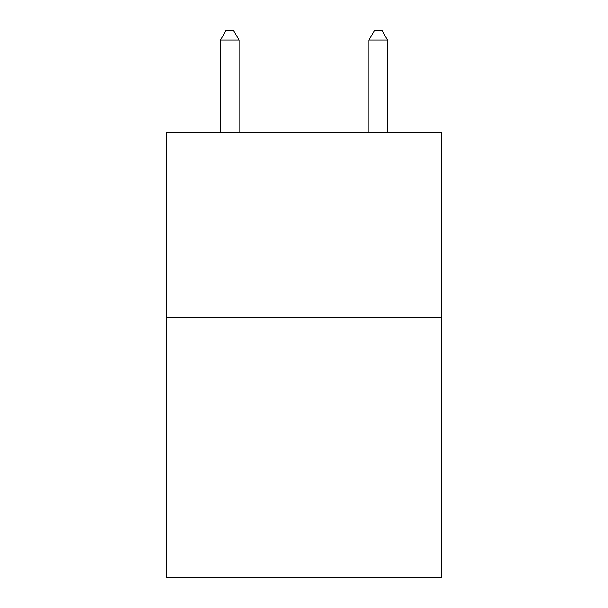 <?xml version="1.0" encoding="UTF-8"?>
<svg xmlns="http://www.w3.org/2000/svg" width="608" height="608" viewBox="0 0 608 608"><rect width="100%" height="100%" fill="white"/><g stroke="black" fill="none" stroke-linecap="round" stroke-linejoin="round"><path stroke-width="0.91" d="M441.355 317.733L441.355 577.6L166.645 577.6L166.645 132.118L441.355 132.118L441.355 317.733L166.645 317.733M239.035 132.118L239.035 40.052L220.468 40.052L220.468 132.118M220.468 40.052L226.039 30.4L233.464 30.4L239.035 40.052M387.532 132.118L387.532 40.052L368.965 40.052L368.965 132.118M368.965 40.052L374.536 30.4L381.961 30.4L387.532 40.052"/></g></svg>
